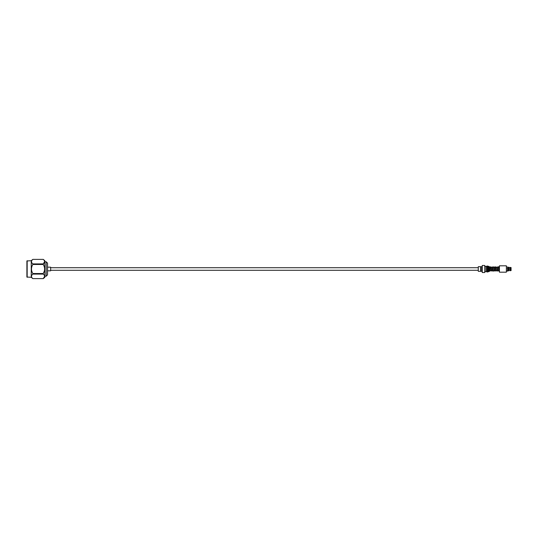<?xml version="1.0" encoding="UTF-8"?>
<svg xmlns="http://www.w3.org/2000/svg" width="538" height="538" viewBox="0 0 538 538"><rect width="100%" height="100%" fill="white"/><g stroke="black" fill="none" stroke-linecap="round" stroke-linejoin="round"><path stroke-width="0.81" d="M499.365 269.007L499.365 266.754L498.988 267.292M499.365 270.708L498.948 271.233L498.269 267.278M499.365 267.292L499.365 266.754M510.992 268.839L509.089 268.892L510.992 269.161M510.448 270.439L510.448 269.161L511.1 269.161L510.885 270.439L507.677 270.701L507.677 269.161L507.038 268.839L507.677 268.839L507.677 267.299L510.885 267.561L511.1 268.839L510.448 268.839L510.885 268.839L510.885 267.561M507.038 270.863L507.677 270.863M507.677 270.701L507.038 270.701M506.372 272.181L506.372 265.819L499.419 265.819L499.419 272.181L506.372 272.181L506.372 265.819M489.096 266.418L489.096 271.582L489.257 266.579L487.058 266.041L487.058 271.959L487.872 271.959L487.872 266.041M489.096 271.582L488.443 271.582L488.443 266.418M484.725 272.531L484.725 265.469L482.25 265.469L482.25 272.531L484.725 272.531M481.981 271.307L481.981 266.693L480.938 266.693L480.938 271.307L481.981 271.307M480.938 271.307L480.629 266.693L478.282 266.693L478.282 271.307L480.629 271.307L480.629 266.693M484.725 266.337L485.962 266.337L485.962 271.663L484.725 271.663M508.006 267.393L508.114 268.839L507.677 268.839M508.652 267.648L508.652 268.839L510.011 268.839L508.114 268.839L508.114 267.467M510.011 270.224L510.011 269.161L508.006 269.161L510.448 269.161M510.206 270.513L511.1 270.54L511.1 269.982M508.114 270.695L508.652 270.513L508.006 270.957M508.114 270.87L510.011 270.385M507.677 269.161L508.006 270.607M510.206 270.224L510.206 269.161M510.448 267.561L510.448 268.839L510.011 268.839L510.011 267.776M510.206 268.839L510.206 267.776M508.006 267.231L508.652 267.487L507.677 267.299M510.011 267.615L508.652 267.487M510.448 267.399L510.011 267.487M511.1 268.018L511.1 267.588M487.058 271.663L486.07 271.663L486.07 266.337L487.058 266.337M47.546 270.822L50.646 270.822L50.646 267.178L47.546 267.178M46.187 276.216L46.187 261.784L47.546 263.143L47.546 274.857L46.187 276.216L44.829 276.216M46.187 261.784L44.829 261.784M44.607 261.65L43.262 263.909C45.024 262.409 45.024 260.896 43.262 259.383L44.829 260.701L44.829 277.299L43.262 278.617L32.818 278.617L31.244 277.299L26.9 277.03L26.9 260.97L31.244 260.701L32.818 259.383L43.262 259.39L32.818 259.383C31.056 260.89 31.056 262.396 32.818 263.909L32.818 264.474C31.056 267.48 31.056 270.5 32.818 273.526L32.818 274.091C31.056 275.591 31.056 277.104 32.818 278.617L43.262 278.617C45.024 277.11 45.024 275.604 43.262 274.091L32.818 274.091M44.224 275.174L44.486 275.691M44.607 276.35L43.262 278.617M32.818 273.526L43.262 273.526C45.024 270.52 45.024 267.5 43.262 264.474L43.282 264.514M44.224 266.646L44.486 267.675M44.607 269L44.486 270.318M44.224 271.354L43.262 273.519M44.224 260.473L44.486 260.991M27.169 277.299L27.169 260.701M31.244 277.299L31.244 260.701M32.818 263.909L43.262 263.909L43.262 264.474L32.818 264.474M43.262 273.526L43.262 274.091M489.176 268.704L489.768 268.63L489.176 268.704M489.183 269.04L489.762 268.96L489.183 269.04M510.448 270.762L510.885 270.601M508.114 270.533L508.114 269.161M508.652 270.352L508.652 269.161M510.885 270.439L510.885 269.161M507.677 267.137L506.648 266.935M478.282 270.278L50.646 270.278M478.282 267.722L50.646 267.722M499.203 269.02L499.365 267.393M498.04 267.292L498.309 266.808C498.773 267.325 498.612 265.301 499.203 268.96L499.318 270.802L498.76 270.708M488.988 271.246L489.372 270.708M488.988 267.043L489.62 266.942L490.084 270.722M496.756 267.292L497.408 271.085L498.161 270.708M494.906 267.292L495.195 266.794L495.686 266.956L496.359 270.715M494.059 267.292L493.568 267.292L494.254 271.065L495.021 270.708M493.339 267.292L493.709 266.767L494.16 267.043L494.792 270.722M493.568 267.292L492.001 267.292L492.633 270.957L493.097 271.226L493.454 270.708M491.766 267.292L492.452 266.841L493.225 270.722M490.474 267.292L491.113 271.058L491.887 270.708M490.199 267.292L490.548 266.767L491.026 267.05L491.658 270.722L498.867 270.708M489.257 269.82L489.634 271.159L490.313 270.708M497.926 270.708L497.159 266.841L496.446 267.406M496.587 270.708L495.821 271.065L495.135 267.278L494.234 267.292M507.677 271.065L506.648 271.065M490.999 270.708L490.037 270.708M510.011 270.513L508.652 270.661M508.114 267.13L508.652 267.339M488.443 271.582L487.872 271.959M498.524 267.292L497.374 267.292M496.702 267.292L495.135 267.292M492.001 267.292L491.1 267.292M490.427 267.292L489.681 267.292"/></g></svg>
